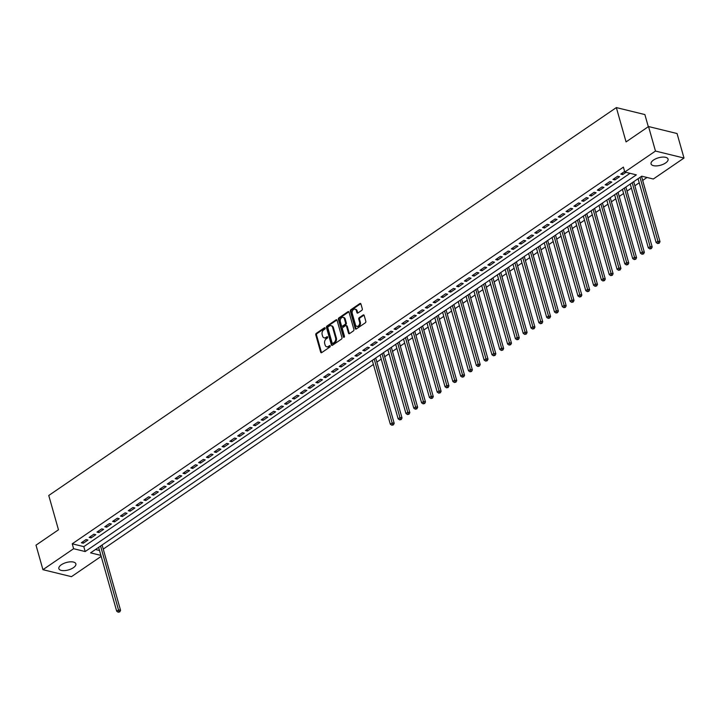<?xml version="1.0" encoding="UTF-8"?>
<svg xmlns="http://www.w3.org/2000/svg" width="720" height="720" viewBox="0 0 720 720"><rect width="100%" height="100%" fill="white"/><g stroke="black" fill="none" stroke-linecap="round" stroke-linejoin="round"><path stroke-width="1.08" d="M325.143 328.095A0.774 0.558 -76.2 0 0 324.414 327.789L316.269 333.36A1.116 0.792 -76.2 0 0 315.774 334.854L320.67 352.17A1.116 0.792 -76.2 0 0 321.714 352.611L329.868 347.04A0.774 0.558 -76.2 0 0 329.481 345.69L328.428 346.41A3.555 2.538 -76.2 0 1 326.709 346.788A3.555 2.538 -76.2 0 1 325.098 345.015L324.693 343.566A3.555 2.538 -76.2 0 1 326.277 338.814L327.33 338.085A0.774 0.558 -76.2 0 0 326.952 336.744L325.899 337.464A3.555 2.538 -76.2 0 1 324.18 337.842A3.555 2.538 -76.2 0 1 322.569 336.06L322.164 334.62A3.555 2.538 -76.2 0 1 323.748 329.859L324.801 329.139A0.774 0.558 -76.2 0 0 325.143 328.095M665.586 162.972A8.838 3.852 -15.8 0 1 656.757 165.888A8.838 3.852 -15.8 0 1 651.069 163.899A8.838 3.852 -15.8 0 1 653.562 160.02A8.838 3.852 -15.8 0 1 662.391 157.104A8.838 3.852 -15.8 0 1 668.07 159.093A8.838 3.852 -15.8 0 1 665.586 162.972M73.377 567.702A8.838 3.852 -15.8 0 1 64.548 570.618A8.838 3.852 -15.8 0 1 58.86 568.638A8.838 3.852 -15.8 0 1 61.353 564.759A8.838 3.852 -15.8 0 1 70.173 561.843A8.838 3.852 -15.8 0 1 75.861 563.823A8.838 3.852 -15.8 0 1 73.377 567.702M361.809 310.329A1.116 0.792 -76.2 0 0 362.304 308.844L360.927 303.984A1.116 0.792 -76.2 0 0 359.892 303.552L350.838 309.735A1.116 0.792 -76.2 0 0 350.343 311.22L355.239 328.545A1.116 0.792 -76.2 0 0 356.283 328.986L365.337 322.794A1.116 0.792 -76.2 0 0 365.832 321.309L364.167 315.441A1.116 0.792 -76.2 0 0 363.132 315L359.253 317.646A1.116 0.792 -76.2 0 0 358.758 319.14L359.586 322.047A2.97 2.124 -76.2 0 1 359.082 325.161A2.97 2.124 -76.2 0 1 356.823 326.34A2.97 2.124 -76.2 0 1 355.482 324.855L352.251 313.452A2.97 2.124 -76.2 0 1 352.755 310.338A2.97 2.124 -76.2 0 1 355.014 309.159A2.97 2.124 -76.2 0 1 356.355 310.644L356.895 312.543A1.116 0.792 -76.2 0 0 357.939 312.984L361.809 310.329M101.169 556.362L71.46 576.666L42.939 569.682L36 545.166L58.473 529.803L48.762 495.486L616.347 107.586L626.058 141.903L648.54 126.54L655.47 151.056L684 158.04L653.319 179.019L641.754 176.184L90.585 552.861L100.899 555.39M42.939 569.682L73.62 548.712L85.185 551.547L636.354 174.861L624.789 172.026L655.47 151.056M624.789 172.026L623.403 167.121L72.234 543.807L73.62 548.712M337.068 320.292A1.116 0.792 -76.2 0 0 336.024 319.86L326.97 326.043A1.116 0.792 -76.2 0 0 326.475 327.537L331.38 344.862A1.116 0.792 -76.2 0 0 332.415 345.294L341.469 339.111A1.116 0.792 -76.2 0 0 341.964 337.617L337.068 320.292M338.904 317.889L347.958 311.706A1.116 0.792 -76.2 0 1 349.002 312.138L353.898 329.463A1.116 0.792 -76.2 0 1 353.403 330.948L349.533 333.603A1.116 0.792 -76.2 0 1 348.489 333.162L346.5 326.133A1.116 0.792 -76.2 0 0 345.465 325.701L342.891 327.456A1.116 0.792 -76.2 0 0 342.396 328.941L344.466 336.258A0.774 0.558 -76.2 0 1 343.395 336.996L338.409 319.383A1.116 0.792 -76.2 0 1 338.904 317.889L339.678 318.078L348.732 311.895L347.958 311.706M86.031 539.568L81.342 542.772L83.268 543.24L87.957 540.036L86.031 539.568M93.852 534.222L89.163 537.426L91.089 537.903L95.778 534.699L93.852 534.222M101.673 528.876L96.975 532.089L98.91 532.557L103.599 529.353L101.673 528.876M109.485 523.539L104.796 526.743L106.722 527.211L111.411 524.007L109.485 523.539M117.306 518.193L112.617 521.397L114.543 521.874L119.232 518.67L117.306 518.193M125.127 512.847L120.429 516.06L122.364 516.528L127.053 513.324L125.127 512.847M132.939 507.51L128.25 510.714L130.176 511.182L134.865 507.978L132.939 507.51M140.76 502.164L136.071 505.368L137.997 505.845L142.686 502.641L140.76 502.164M148.581 496.818L143.883 500.031L145.818 500.499L150.507 497.295L148.581 496.818M156.393 491.481L151.704 494.685L153.63 495.153L158.319 491.949L156.393 491.481M164.214 486.135L159.525 489.339L161.451 489.816L166.14 486.612L164.214 486.135M172.035 480.789L167.337 484.002L169.263 484.47L173.961 481.266L172.035 480.789M179.847 475.452L175.158 478.656L177.084 479.124L181.773 475.92L179.847 475.452M187.668 470.106L182.979 473.31L184.905 473.787L189.594 470.583L187.668 470.106M195.489 464.76L190.791 467.973L192.717 468.441L197.415 465.237L195.489 464.76M203.301 459.423L198.612 462.627L200.538 463.095L205.227 459.891L203.301 459.423M211.122 454.077L206.433 457.281L208.359 457.758L213.048 454.545L211.122 454.077M218.943 448.731L214.245 451.944L216.171 452.412L220.869 449.208L218.943 448.731M226.755 443.394L222.066 446.598L223.992 447.066L228.681 443.862L226.755 443.394M234.576 438.048L229.887 441.252L231.813 441.729L236.502 438.516L234.576 438.048M242.388 432.702L237.699 435.915L239.625 436.383L244.323 433.179L242.388 432.702M250.209 427.365L245.52 430.569L247.446 431.037L252.135 427.833L250.209 427.365M258.03 422.019L253.341 425.223L255.267 425.7L259.956 422.487L258.03 422.019M265.842 416.673L261.153 419.886L263.079 420.354L267.777 417.15L265.842 416.673M273.663 411.336L268.974 414.54L270.9 415.008L275.589 411.804L273.663 411.336M281.484 405.99L276.795 409.194L278.721 409.671L283.41 406.458L281.484 405.99M289.296 400.644L284.607 403.857L286.533 404.325L291.231 401.121L289.296 400.644M297.117 395.307L292.428 398.511L294.354 398.979L299.043 395.775L297.117 395.307M304.938 389.961L300.249 393.165L302.175 393.642L306.864 390.429L304.938 389.961M312.75 384.615L308.061 387.828L309.987 388.296L314.685 385.092L312.75 384.615M320.571 379.278L315.882 382.482L317.808 382.95L322.497 379.746L320.571 379.278M328.392 373.932L323.703 377.136L325.629 377.613L330.318 374.4L328.392 373.932M336.204 368.586L331.515 371.79L333.441 372.267L338.139 369.063L336.204 368.586M344.025 363.249L339.336 366.453L341.262 366.921L345.951 363.717L344.025 363.249M351.846 357.903L347.157 361.107L349.083 361.584L353.772 358.371L351.846 357.903M359.658 352.557L354.969 355.761L356.895 356.238L361.593 353.034L359.658 352.557M367.479 347.22L362.79 350.424L364.716 350.892L369.405 347.688L367.479 347.22M375.3 341.874L370.611 345.078L372.537 345.555L377.226 342.342L375.3 341.874M383.112 336.528L378.423 339.732L380.349 340.209L385.047 337.005L383.112 336.528M390.933 331.191L386.244 334.395L388.17 334.863L392.859 331.659L390.933 331.191M398.754 325.845L394.065 329.049L395.991 329.526L400.68 326.313L398.754 325.845M406.566 320.499L401.877 323.703L403.803 324.18L408.501 320.976L406.566 320.499M414.387 315.162L409.698 318.366L411.624 318.834L416.313 315.63L414.387 315.162M422.208 309.816L417.519 313.02L419.445 313.497L424.134 310.284L422.208 309.816M430.02 304.47L425.331 307.674L427.257 308.151L431.955 304.947L430.02 304.47M437.841 299.133L433.152 302.337L435.078 302.805L439.767 299.601L437.841 299.133M445.662 293.787L440.964 296.991L442.899 297.468L447.588 294.255L445.662 293.787M453.474 288.441L448.785 291.645L450.711 292.122L455.409 288.918L453.474 288.441M461.295 283.104L456.606 286.308L458.532 286.776L463.221 283.572L461.295 283.104M469.116 277.758L464.418 280.962L466.353 281.439L471.042 278.226L469.116 277.758M476.928 272.412L472.239 275.616L474.165 276.093L478.863 272.889L476.928 272.412M484.749 267.075L480.06 270.279L481.986 270.747L486.675 267.543L484.749 267.075M492.57 261.729L487.872 264.933L489.807 265.41L494.496 262.197L492.57 261.729M500.382 256.383L495.693 259.587L497.619 260.064L502.308 256.86L500.382 256.383M508.203 251.046L503.514 254.25L505.44 254.718L510.129 251.514L508.203 251.046M516.024 245.7L511.326 248.904L513.261 249.381L517.95 246.168L516.024 245.7M523.836 240.354L519.147 243.558L521.073 244.035L525.762 240.831L523.836 240.354M531.657 235.017L526.968 238.221L528.894 238.689L533.583 235.485L531.657 235.017M539.478 229.671L534.78 232.875L536.715 233.352L541.404 230.139L539.478 229.671M547.29 224.325L542.601 227.529L544.527 228.006L549.216 224.802L547.29 224.325M555.111 218.988L550.422 222.192L552.348 222.66L557.037 219.456L555.111 218.988M562.932 213.642L558.234 216.846L560.169 217.323L564.858 214.11L562.932 213.642M570.744 208.296L566.055 211.5L567.981 211.977L572.67 208.773L570.744 208.296M578.565 202.959L573.876 206.163L575.802 206.631L580.491 203.427L578.565 202.959M586.386 197.613L581.688 200.817L583.623 201.294L588.312 198.081L586.386 197.613M594.198 192.267L589.509 195.471L591.435 195.948L596.124 192.744L594.198 192.267M602.019 186.93L597.33 190.134L599.256 190.602L603.945 187.398L602.019 186.93M609.84 181.584L605.142 184.788L607.077 185.265L611.766 182.052L609.84 181.584M617.652 176.238L612.963 179.442L614.889 179.919L619.578 176.715L617.652 176.238M72.234 543.807L83.799 546.642L630.054 173.313M624.627 171.468L620.784 174.105L622.71 174.573L626.004 172.323M103.239 549.099L373.41 364.455M376.875 362.097L381.231 359.118M384.687 356.751L389.052 353.772M392.508 351.405L396.864 348.426M400.329 346.068L404.685 343.089M408.141 340.722L412.506 337.743M415.962 335.376L420.318 332.397M423.783 330.039L428.139 327.06M431.595 324.693L435.96 321.714M439.416 319.347L443.772 316.368M447.237 314.01L451.593 311.031M455.049 308.664L459.414 305.685M462.87 303.318L467.226 300.339M470.691 297.981L475.047 295.002M478.503 292.635L482.868 289.656M486.324 287.289L490.68 284.31M494.145 281.952L498.501 278.973M501.957 276.606L506.322 273.627M509.778 271.26L514.134 268.281M517.599 265.923L521.955 262.944M525.411 260.577L529.776 257.598M533.232 255.231L537.588 252.252M541.044 249.894L545.409 246.906M548.865 244.548L553.23 241.569M556.686 239.202L561.042 236.223M564.498 233.865L568.863 230.877M572.319 228.519L576.684 225.54M580.14 223.173L584.496 220.194M587.952 217.836L592.317 214.848M595.773 212.49L600.138 209.511M603.594 207.144L607.95 204.165M611.406 201.807L615.771 198.819M619.227 196.461L623.592 193.482M627.048 191.115L631.404 188.136M634.86 185.778L639.225 182.79M642.681 180.432L647.01 177.471M95.499 549.504L99.513 550.494M648.306 126.702L644.877 114.57L616.347 107.586M648.54 126.54L677.061 133.533L684 158.04M83.799 546.642L85.185 551.547M83.268 543.24L82.845 541.746M91.089 537.903L90.666 536.4M98.91 532.557L98.478 531.054M106.722 527.211L106.299 525.717M114.543 521.874L114.12 520.371M122.364 516.528L121.932 515.025M130.176 511.182L129.753 509.688M137.997 505.845L137.574 504.342M145.818 500.499L145.386 498.996M153.63 495.153L153.207 493.659M161.451 489.816L161.028 488.313M169.263 484.47L168.84 482.967M177.084 479.124L176.661 477.63M184.905 473.787L184.482 472.284M192.717 468.441L192.294 466.938M200.538 463.095L200.115 461.601M208.359 457.758L207.936 456.255M216.171 452.412L215.748 450.909M223.992 447.066L223.569 445.572M231.813 441.729L231.39 440.226M239.625 436.383L239.202 434.88M247.446 431.037L247.023 429.543M255.267 425.7L254.844 424.197M263.079 420.354L262.656 418.851M270.9 415.008L270.477 413.514M278.721 409.671L278.298 408.168M286.533 404.325L286.11 402.822M294.354 398.979L293.931 397.485M302.175 393.642L301.752 392.139M309.987 388.296L309.564 386.793M317.808 382.95L317.385 381.456M325.629 377.613L325.206 376.11M333.441 372.267L333.018 370.764M341.262 366.921L340.839 365.427M349.083 361.584L348.66 360.081M356.895 356.238L356.472 354.735M364.716 350.892L364.293 349.398M372.537 345.555L372.114 344.052M380.349 340.209L379.926 338.706M388.17 334.863L387.747 333.369M395.991 329.526L395.568 328.023M403.803 324.18L403.38 322.677M411.624 318.834L411.201 317.34M419.445 313.497L419.022 311.994M427.257 308.151L426.834 306.648M435.078 302.805L434.655 301.311M442.899 297.468L442.476 295.965M450.711 292.122L450.288 290.619M458.532 286.776L458.109 285.282M466.353 281.439L465.921 279.936M474.165 276.093L473.742 274.59M481.986 270.747L481.563 269.253M489.807 265.41L489.375 263.907M497.619 260.064L497.196 258.561M505.44 254.718L505.017 253.224M513.261 249.381L512.829 247.878M521.073 244.035L520.65 242.532M528.894 238.689L528.471 237.195M536.715 233.352L536.283 231.849M544.527 228.006L544.104 226.503M552.348 222.66L551.925 221.166M560.169 217.323L559.737 215.82M567.981 211.977L567.558 210.474M575.802 206.631L575.379 205.137M583.623 201.294L583.191 199.791M591.435 195.948L591.012 194.445M599.256 190.602L598.833 189.108M607.077 185.265L606.645 183.762M614.889 179.919L614.466 178.416M622.71 174.573L622.287 173.079M324.18 337.842L324.945 338.031A3.555 2.538 -76.2 0 0 326.664 337.653L325.899 337.464M327.654 336.978L326.664 337.653M326.709 346.788L327.483 346.977A3.555 2.538 -76.2 0 0 329.202 346.599L328.428 346.41M330.192 345.924L329.202 346.599M325.125 328.023L317.034 333.549A1.116 0.792 -76.2 0 0 316.539 335.043L321.444 352.359A1.116 0.792 -76.2 0 0 321.597 352.683M336.915 319.977A1.116 0.792 -76.2 0 0 336.798 320.049L327.744 326.232A1.116 0.792 -76.2 0 0 327.249 327.726L332.145 345.051A1.116 0.792 -76.2 0 0 332.298 345.366M328.194 326.817A0.774 0.558 -76.2 0 0 327.852 327.861L332.154 343.062A0.774 0.558 -76.2 0 0 332.883 343.368L333.99 342.612A3.555 2.538 -76.2 0 0 335.574 337.851L332.631 327.456A3.555 2.538 -76.2 0 0 331.029 325.683A3.555 2.538 -76.2 0 0 329.31 326.061L328.194 326.817M332.982 343.395A0.774 0.558 -76.2 0 0 333.648 343.557L332.883 343.368M331.029 325.683L331.794 325.872A3.555 2.538 -76.2 0 1 333.405 327.645L336.348 338.04A3.555 2.538 -76.2 0 1 334.764 342.801L333.648 343.557M345.996 325.584L346.77 325.773A1.116 0.792 -76.2 0 1 347.274 326.322L349.263 333.351A1.116 0.792 -76.2 0 0 349.416 333.666M339.678 318.078A1.116 0.792 -76.2 0 0 339.183 319.572L344.16 337.185A0.774 0.558 -76.2 0 0 344.187 337.248M344.439 318.843A2.97 2.124 -76.2 0 0 343.098 317.358A2.97 2.124 -76.2 0 0 340.839 318.537A2.97 2.124 -76.2 0 0 340.335 321.651L341.469 325.674A1.116 0.792 -76.2 0 0 342.513 326.106L345.078 324.351A1.116 0.792 -76.2 0 0 345.573 322.866L344.439 318.843L345.213 319.032A2.97 2.124 -76.2 0 0 343.863 317.547L343.098 317.358M341.973 326.223L342.747 326.412A1.116 0.792 -76.2 0 0 343.278 326.295L342.513 326.106M345.213 319.032L346.347 323.055A1.116 0.792 -76.2 0 1 345.852 324.54L343.278 326.295M355.014 309.159L355.788 309.348A2.97 2.124 -76.2 0 1 357.129 310.833L357.669 312.732A1.116 0.792 -76.2 0 0 357.822 313.047M356.823 326.34L357.597 326.529A2.97 2.124 -76.2 0 0 359.847 325.35A2.97 2.124 -76.2 0 0 360.36 322.236L359.586 322.047M364.023 315.126A1.116 0.792 -76.2 0 0 363.906 315.189L360.027 317.835A1.116 0.792 -76.2 0 0 359.532 319.329L360.36 322.236M360.774 303.669A1.116 0.792 -76.2 0 0 360.666 303.741L351.603 309.924A1.116 0.792 -76.2 0 0 351.108 311.409L356.013 328.734A1.116 0.792 -76.2 0 0 356.166 329.049M98.631 547.371L116.694 611.208L118.647 609.876L120.573 610.353L102.087 545.004M118.998 611.694L118.215 612.225L119.772 611.883L118.998 611.694L100.584 546.03M118.215 612.225L116.694 611.208M120.573 610.353L119.772 611.883M372.258 360.36L390.321 424.206L392.274 422.874L394.2 423.342L375.714 358.002M392.625 424.692L391.842 425.223L393.399 424.881L392.625 424.692L374.211 359.028M391.842 425.223L390.321 424.206M394.2 423.342L393.399 424.881M380.07 355.023L398.142 418.86L400.095 417.528L402.021 417.996L383.535 352.656M400.446 419.346L399.663 419.877L401.22 419.535L400.446 419.346L382.032 353.682M399.663 419.877L398.142 418.86M402.021 417.996L401.22 419.535M387.891 349.677L405.954 413.523L407.916 412.182L409.842 412.659L391.347 347.31M408.267 414L407.484 414.54L409.032 414.189L408.267 414L389.844 348.336M407.484 414.54L405.954 413.523M409.842 412.659L409.032 414.189M395.712 344.331L413.775 408.177L415.728 406.845L417.654 407.313L399.168 341.973M416.079 408.663L415.296 409.194L416.853 408.852L416.079 408.663L397.665 342.999M415.296 409.194L413.775 408.177M417.654 407.313L416.853 408.852M403.524 338.994L421.596 402.831L423.549 401.499L425.475 401.967L406.989 336.627M423.9 403.317L423.117 403.848L424.674 403.506L423.9 403.317L405.477 337.653M423.117 403.848L421.596 402.831M425.475 401.967L424.674 403.506M411.345 333.648L429.408 397.494L431.361 396.153L433.296 396.63L414.801 331.281M431.721 397.971L430.938 398.511L432.486 398.16L431.721 397.971L413.298 332.307M430.938 398.511L429.408 397.494M433.296 396.63L432.486 398.16M419.166 328.302L437.229 392.148L439.182 390.816L441.108 391.284L422.622 325.944M439.533 392.625L438.75 393.165L440.307 392.814L439.533 392.625L421.119 326.97M438.75 393.165L437.229 392.148M441.108 391.284L440.307 392.814M426.978 322.965L445.05 386.802L447.003 385.47L448.929 385.938L430.434 320.598M447.354 387.288L446.571 387.819L448.128 387.477L447.354 387.288L428.931 321.624M446.571 387.819L445.05 386.802M448.929 385.938L448.128 387.477M434.799 317.619L452.862 381.465L454.815 380.124L456.75 380.601L438.255 315.252M455.175 381.942L454.392 382.482L455.94 382.131L455.175 381.942L436.752 316.278M454.392 382.482L452.862 381.465M456.75 380.601L455.94 382.131M442.62 312.273L460.683 376.119L462.636 374.787L464.562 375.255L446.076 309.915M462.987 376.596L462.204 377.136L463.761 376.785L462.987 376.596L444.573 310.941M462.204 377.136L460.683 376.119M464.562 375.255L463.761 376.785M450.432 306.936L468.504 370.773L470.457 369.441L472.383 369.909L453.888 304.569M470.808 371.259L470.025 371.79L471.582 371.448L470.808 371.259L452.385 305.595M470.025 371.79L468.504 370.773M472.383 369.909L471.582 371.448M458.253 301.59L476.316 365.436L478.269 364.095L480.204 364.572L461.709 299.223M478.629 365.913L477.846 366.453L479.394 366.102L478.629 365.913L460.206 300.249M477.846 366.453L476.316 365.436M480.204 364.572L479.394 366.102M466.074 296.244L484.137 360.09L486.09 358.758L488.016 359.226L469.53 293.886M486.441 360.567L485.658 361.107L487.215 360.756L486.441 360.567L468.027 294.912M485.658 361.107L484.137 360.09M488.016 359.226L487.215 360.756M473.886 290.907L491.958 354.744L493.911 353.412L495.837 353.88L477.342 288.54M494.262 355.23L493.479 355.761L495.036 355.419L494.262 355.23L475.839 289.566M493.479 355.761L491.958 354.744M495.837 353.88L495.036 355.419M481.707 285.561L499.77 349.407L501.723 348.066L503.658 348.543L485.163 283.194M502.083 349.884L501.3 350.424L502.848 350.073L502.083 349.884L483.66 284.22M501.3 350.424L499.77 349.407M503.658 348.543L502.848 350.073M489.528 280.215L507.591 344.061L509.544 342.729L511.47 343.197L492.984 277.857M509.895 344.538L509.112 345.078L510.669 344.727L509.895 344.538L491.481 278.883M509.112 345.078L507.591 344.061M511.47 343.197L510.669 344.727M497.34 274.878L515.412 338.715L517.365 337.383L519.291 337.851L500.796 272.511M517.716 339.201L516.933 339.732L518.49 339.39L517.716 339.201L499.293 273.537M516.933 339.732L515.412 338.715M519.291 337.851L518.49 339.39M505.161 269.532L523.224 333.378L525.177 332.037L527.112 332.514L508.617 267.165M525.537 333.855L524.754 334.386L526.302 334.044L525.537 333.855L507.114 268.191M524.754 334.386L523.224 333.378M527.112 332.514L526.302 334.044M512.982 264.186L531.045 328.032L532.998 326.7L534.924 327.168L516.438 261.828M533.349 328.509L532.566 329.049L534.123 328.698L533.349 328.509L514.935 262.854M532.566 329.049L531.045 328.032M534.924 327.168L534.123 328.698M520.794 258.849L538.866 322.686L540.819 321.354L542.745 321.822L524.25 256.482M541.17 323.172L540.387 323.703L541.944 323.361L541.17 323.172L522.747 257.508M540.387 323.703L538.866 322.686M542.745 321.822L541.944 323.361M528.615 253.503L546.678 317.349L548.631 316.008L550.566 316.485L532.071 251.136M548.991 317.826L548.208 318.357L549.756 318.015L548.991 317.826L530.568 252.162M548.208 318.357L546.678 317.349M550.566 316.485L549.756 318.015M536.436 248.157L554.499 312.003L556.452 310.671L558.378 311.139L539.892 245.799M556.803 312.48L556.02 313.02L557.577 312.669L556.803 312.48L538.389 246.825M556.02 313.02L554.499 312.003M558.378 311.139L557.577 312.669M544.248 242.82L562.32 306.657L564.273 305.325L566.199 305.793L547.704 240.453M564.624 307.143L563.841 307.674L565.398 307.332L564.624 307.143L546.201 241.479M563.841 307.674L562.32 306.657M566.199 305.793L565.398 307.332M552.069 237.474L570.132 301.32L572.085 299.979L574.02 300.456L555.525 235.107M572.445 301.797L571.662 302.328L573.21 301.986L572.445 301.797L554.022 236.133M571.662 302.328L570.132 301.32M574.02 300.456L573.21 301.986M559.89 232.128L577.953 295.974L579.906 294.642L581.832 295.11L563.346 229.77M580.257 296.451L579.474 296.991L581.031 296.64L580.257 296.451L561.843 230.796M579.474 296.991L577.953 295.974M581.832 295.11L581.031 296.64M567.702 226.782L585.774 290.628L587.727 289.296L589.653 289.764L571.158 224.424M588.078 291.114L587.295 291.645L588.852 291.303L588.078 291.114L569.655 225.45M587.295 291.645L585.774 290.628M589.653 289.764L588.852 291.303M575.523 221.445L593.586 285.291L595.539 283.95L597.474 284.427L578.979 219.078M595.899 285.768L595.116 286.299L596.664 285.957L595.899 285.768L577.476 220.104M595.116 286.299L593.586 285.291M597.474 284.427L596.664 285.957M583.344 216.099L601.407 279.945L603.36 278.613L605.286 279.081L586.8 213.741M603.711 280.422L602.928 280.962L604.485 280.611L603.711 280.422L585.297 214.767M602.928 280.962L601.407 279.945M605.286 279.081L604.485 280.611M591.156 210.753L609.228 274.599L611.181 273.267L613.107 273.735L594.612 208.395M611.532 275.085L610.749 275.616L612.306 275.274L611.532 275.085L593.109 209.421M610.749 275.616L609.228 274.599M613.107 273.735L612.306 275.274M598.977 205.416L617.04 269.262L618.993 267.921L620.928 268.398L602.433 203.049M619.353 269.739L618.57 270.27L620.118 269.928L619.353 269.739L600.93 204.075M618.57 270.27L617.04 269.262M620.928 268.398L620.118 269.928M606.798 200.07L624.861 263.916L626.814 262.584L628.74 263.052L610.254 197.712M627.165 264.393L626.382 264.933L627.939 264.582L627.165 264.393L608.751 198.738M626.382 264.933L624.861 263.916M628.74 263.052L627.939 264.582M614.61 194.724L632.682 258.57L634.635 257.238L636.561 257.706L618.066 192.366M634.986 259.056L634.203 259.587L635.76 259.245L634.986 259.056L616.563 193.392M634.203 259.587L632.682 258.57M636.561 257.706L635.76 259.245M622.431 189.387L640.494 253.233L642.447 251.892L644.382 252.369L625.887 187.02M642.807 253.71L642.024 254.241L643.572 253.899L642.807 253.71L624.384 188.046M642.024 254.241L640.494 253.233M644.382 252.369L643.572 253.899M630.252 184.041L648.315 247.887L650.268 246.555L652.194 247.023L633.708 181.683M650.619 248.364L649.836 248.904L651.393 248.553L650.619 248.364L632.205 182.709M649.836 248.904L648.315 247.887M652.194 247.023L651.393 248.553M638.064 178.695L656.136 242.541L658.089 241.209L660.015 241.677L641.52 176.337M658.44 243.027L657.657 243.558L659.214 243.216L658.44 243.027L640.017 177.363M657.657 243.558L656.136 242.541M660.015 241.677L659.214 243.216M325.089 327.951L324.414 327.789M330.156 345.861L329.481 345.69M327.618 336.906L326.952 336.744M321.444 352.359L320.67 352.17M316.539 335.043L315.774 334.854M317.034 333.549L316.269 333.36M332.145 345.051L331.38 344.862M327.249 327.726L326.475 327.537M327.744 326.232L326.97 326.043M336.798 320.049L336.024 319.86M334.764 342.801L333.99 342.612M336.348 338.04L335.574 337.851M333.405 327.645L332.631 327.456M349.263 333.351L348.489 333.162M347.274 326.322L346.5 326.133M344.16 337.185L343.395 336.996M339.183 319.572L338.409 319.383M345.852 324.54L345.078 324.351M346.347 323.055L345.573 322.866M357.669 312.732L356.895 312.543M357.129 310.833L356.355 310.644M359.532 319.329L358.758 319.14M360.027 317.835L359.253 317.646M363.906 315.189L363.132 315M356.013 328.734L355.239 328.545M351.108 311.409L350.343 311.22M351.603 309.924L350.838 309.735M360.666 303.741L359.892 303.552M333.279 343.647L332.505 343.458"/></g></svg>
